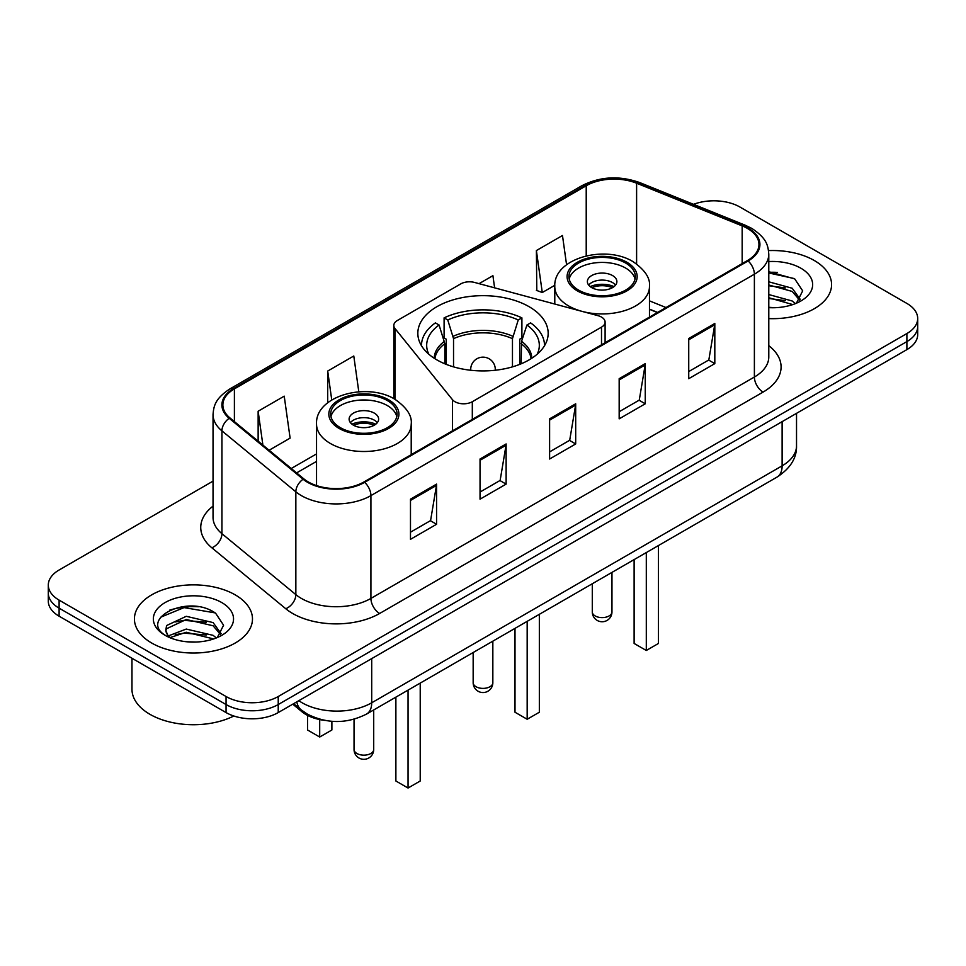 <?xml version="1.0" encoding="UTF-8"?>
<svg xmlns="http://www.w3.org/2000/svg" width="966" height="966" viewBox="0 0 966 966"><rect width="100%" height="100%" fill="white"/><g stroke="black" fill="none" stroke-linecap="round" stroke-linejoin="round"><path stroke-width="1.45" d="M601.504 317.09A12.292 7.1 0 0 0 598.002 315.677L474.656 282.47A12.292 7.1 0 0 0 460.77 283.883L397.412 320.458A12.292 7.1 0 0 0 393.814 325.482A12.292 7.1 0 0 0 394.961 328.488L452.474 399.695A12.292 7.1 0 0 0 472.314 401.711L601.504 327.136A12.292 7.1 0 0 0 605.102 322.113A12.292 7.1 0 0 0 601.504 317.09M529.09 306.693A65.169 37.626 0 0 0 458.053 298.53A65.169 37.626 0 0 0 417.831 333.294A65.169 37.626 0 0 0 436.91 359.907A65.169 37.626 0 0 0 507.947 368.058A65.169 37.626 0 0 0 548.169 333.294A65.169 37.626 0 0 0 529.09 306.693M657.411 312.525L649.466 309.313M324.83 720.394A36.889 21.3 180 0 1 301.935 711.737L292.77 704.178M198.368 606.757A49.194 28.4 0 0 0 169.581 610.186M777.473 272.412A49.194 28.4 0 0 0 768.791 272.352M213.039 481.128L59.107 570A36.889 21.3 0 0 0 48.3 585.058L48.3 601.13A36.889 21.3 0 0 0 59.107 616.187L226.056 712.57A36.889 21.3 0 0 0 278.232 712.57L906.893 349.62A36.889 21.3 0 0 0 917.7 334.562L917.7 326.52A36.889 21.3 0 0 1 906.893 341.59A36.889 21.3 0 0 0 917.7 326.52L917.7 318.49A36.889 21.3 0 0 0 906.893 303.433L739.944 207.038A36.889 21.3 0 0 0 693.54 204.333M48.3 585.058A36.889 21.3 0 0 0 59.107 600.128L226.056 696.51A36.889 21.3 0 0 0 278.232 696.51L278.232 704.54L906.893 341.59L278.232 704.54A36.889 21.3 0 0 1 226.056 704.54A36.889 21.3 0 0 0 278.232 704.54L278.232 712.57M59.107 600.128L59.107 608.157L226.056 704.54L59.107 608.157A36.889 21.3 0 0 1 48.3 593.1A36.889 21.3 0 0 0 59.107 608.157L59.107 616.187M814.29 260.506A59.023 34.076 0 0 0 768.538 250.605A59.023 34.076 0 0 1 814.29 260.506A59.023 34.076 0 0 1 831.581 284.608A59.023 34.076 0 0 0 814.29 260.506M235.185 594.851A59.023 34.076 0 0 0 170.861 587.461A59.023 34.076 0 0 0 134.419 618.952A59.023 34.076 0 0 0 151.71 643.042A59.023 34.076 0 0 0 216.034 650.432A59.023 34.076 0 0 0 252.476 618.952A59.023 34.076 0 0 0 235.185 594.851A59.023 34.076 0 0 0 170.861 587.461A59.023 34.076 0 0 0 134.419 618.952A59.023 34.076 0 0 0 151.71 643.042A59.023 34.076 0 0 0 216.034 650.432A59.023 34.076 0 0 0 252.476 618.952A59.023 34.076 0 0 0 235.185 594.851M747.418 228.423A39.352 22.713 180 0 1 758.95 244.495A39.352 22.713 180 0 1 747.418 260.554L363.965 481.949A39.352 22.713 180 0 1 303.904 478.919L229.993 417.964A39.352 22.713 180 0 1 222.868 404.935A39.352 22.713 180 0 1 234.4 388.875L586.217 185.75A39.352 22.713 180 0 1 636.606 183.214L742.166 225.887A39.352 22.713 180 0 1 747.418 228.423M748.119 228.024A40.331 23.293 0 0 0 742.733 225.416L637.174 182.743A40.331 23.293 0 0 0 585.517 185.351L233.7 388.477A40.331 23.293 0 0 0 229.184 418.29L303.095 479.233A40.331 23.293 0 0 0 364.653 482.348L748.119 260.953A40.331 23.293 0 0 0 748.119 228.024M410.478 499.168L410.478 539.33L436.572 524.272L436.572 484.111L410.478 499.168M410.478 532.206L430.57 520.602L436.463 485.439A9.841 5.675 -120 0 0 436.572 484.111M430.401 520.71L436.572 524.272M480.042 459.007L480.042 499.168L506.124 484.111L506.124 443.949L480.042 459.007M480.042 492.044L500.134 480.44L506.027 445.278A9.841 5.675 -120 0 0 506.124 443.949M499.953 480.549L506.124 484.111M688.734 338.523L688.734 378.684L714.816 363.627L714.816 323.465L688.734 338.523M688.734 371.56L708.827 359.956L714.707 324.793A9.841 5.675 -120 0 0 714.816 323.465M708.646 360.064L714.816 363.627M619.17 378.684L619.17 418.846L645.252 403.788L645.252 363.627L619.17 378.684M619.17 411.721L639.263 400.117L645.143 364.955A9.841 5.675 -120 0 0 645.252 363.627M639.081 400.226L645.252 403.788M549.606 418.846L549.606 459.007L575.688 443.949L575.688 403.788L549.606 418.846M549.606 451.883L569.698 440.279L575.591 405.116A9.841 5.675 -120 0 0 575.688 403.788M569.517 440.387L575.688 443.949M768.791 318.611A59.023 34.076 0 0 0 831.581 284.608A59.023 34.076 0 0 1 768.791 318.611M278.232 696.51L906.893 333.548A36.889 21.3 0 0 0 917.7 318.49M269.128 450.241L290.114 438.117L284.221 396.157L258.139 411.214L258.139 441.184M494.616 287.844L492.914 275.672L479.076 283.654M566.571 264.732L562.478 235.511L536.384 250.568L536.806 290.488M358.809 391.81L353.785 355.995L327.703 371.053L327.703 402.774M536.384 250.568L542.276 292.529L554.822 285.296M542.276 292.529L536.384 290.331M327.703 371.053L331.749 399.924M258.139 411.214L262.897 445.097M768.791 307.309L775.203 307.707M768.791 294.558L792.205 300.994L795.465 303.602M768.791 297.745L792.796 304.592M768.791 281.806L792.205 288.242L800.198 299.279M768.791 284.994L792.205 291.43L799.57 300.1M768.791 307.647A40.101 23.148 0 0 0 800.911 300.969A40.101 23.148 0 0 0 800.911 268.234A40.101 23.148 0 0 0 768.791 261.557M796.407 303.215L802.686 290.875L794.74 278.908L768.791 271.724M768.791 272.967L794.197 278.546M768.791 285.719L785.322 287.916M768.791 298.47L785.322 300.668M444.843 363.808L444.843 343.667L439.071 324.999A56.318 32.518 0 0 0 428.807 354.208M446.28 364.387L446.28 339.211L444.094 337.943L444.094 317.862A61.486 35.5 0 0 1 521.906 317.862L518.235 319.988A56.318 32.518 0 0 0 447.765 319.988L453.537 338.643L453.537 366.863M512.463 366.863L512.463 338.643L518.235 319.988M521.906 317.862L521.906 337.943L519.72 339.211L519.72 364.387M439.071 324.999L435.388 322.885A61.486 35.5 0 0 0 421.514 345.345A61.486 35.5 0 0 0 421.514 345.792L421.514 345.345M447.765 319.988L444.094 317.862M544.486 345.345L544.486 345.78A61.486 35.5 0 0 0 544.486 345.345A61.486 35.5 0 0 0 530.612 322.885L526.929 324.999L521.568 341.3L521.157 363.808M537.193 354.208A56.318 32.518 0 0 0 526.929 324.999M514.999 628.371L514.999 712.232L527.17 719.259L539.342 712.232L539.342 614.316M527.17 719.259L527.17 621.343M625.606 263.018A33.206 19.163 0 0 0 589.417 258.864A33.206 19.163 0 0 0 568.926 276.566A33.206 19.163 0 0 0 578.646 290.126A33.206 19.163 0 0 0 614.835 294.28A33.206 19.163 0 0 0 635.326 276.566A33.206 19.163 0 0 0 625.606 263.018M635.036 279.077A33.206 19.163 0 0 0 625.606 268.041A33.206 19.163 0 0 0 591.458 263.44A33.206 19.163 0 0 0 569.203 279.077M634.119 559.592L634.119 643.453L646.302 650.48L658.474 643.453L658.474 545.536M646.302 650.48L646.302 552.564M612.565 275.564A14.756 8.525 0 0 0 596.481 273.716A14.756 8.525 0 0 0 587.364 281.589A14.756 8.525 0 0 0 591.687 287.614A14.756 8.525 0 0 0 607.771 289.462A14.756 8.525 0 0 0 616.888 281.589A14.756 8.525 0 0 0 612.565 275.564M615.571 285.103A14.756 8.525 0 0 0 612.565 282.591A14.756 8.525 0 0 0 588.68 285.103M590.202 286.612A19.67 11.363 180 0 1 613.181 286.25L613.181 287.228M591.82 287.687A17.219 9.938 180 0 1 611.406 287.276L613.181 286.25M611.116 288.351L611.406 287.276M131.968 658.257L131.968 689.229A61.486 35.5 0 0 0 149.971 714.333A61.486 35.5 0 0 0 233.82 715.999M186.728 641.774L196.098 642.052M168.35 635.894L186.257 629.059L213.1 635.338L216.36 637.946M169.992 637.608L186.257 632.247L213.691 638.937M168.627 637.125L165.754 630.4A27.797 16.048 0 0 0 170.245 637.826M165.754 630.4L166.599 625.533L186.257 616.308L213.1 622.587L221.093 633.624M165.826 630.786L166.599 628.721L186.257 619.496L213.1 625.775L220.465 634.445M217.302 637.56L223.581 625.219L215.635 613.253C187.513 593.027 137.51 619.677 166.381 636.014L166.526 636.099M221.794 602.579A40.101 23.148 0 0 0 165.089 602.579A40.101 23.148 0 0 0 165.089 635.314A40.101 23.148 0 0 0 221.794 635.314A40.101 23.148 0 0 0 221.794 602.579M160.525 617.274L184.059 607.602L215.092 612.879M175.232 621.959L184.059 620.353L206.217 622.261M175.232 634.71L184.059 633.116L206.217 635.012M387.354 400.564A33.206 19.163 0 0 0 351.165 396.41A33.206 19.163 0 0 0 330.674 414.124A33.206 19.163 0 0 0 340.394 427.684A33.206 19.163 0 0 0 376.583 431.838A33.206 19.163 0 0 0 397.074 414.124A33.206 19.163 0 0 0 387.354 400.564M396.797 416.636A33.206 19.163 0 0 0 387.354 405.587A33.206 19.163 0 0 0 353.206 400.987A33.206 19.163 0 0 0 330.964 416.636M395.879 697.15L395.879 780.999L408.05 788.027L420.222 780.999L420.222 683.095M408.05 788.027L408.05 690.122M307.526 715.371L307.526 729.994L319.698 737.022L331.881 729.994L331.881 721.312M319.698 737.022L319.698 719.561M374.313 413.122A14.756 8.525 0 0 0 358.229 411.275A14.756 8.525 0 0 0 349.112 419.147A14.756 8.525 0 0 0 353.435 425.173A14.756 8.525 0 0 0 369.519 427.02A14.756 8.525 0 0 0 378.636 419.147A14.756 8.525 0 0 0 374.313 413.122M377.32 422.661A14.756 8.525 0 0 0 374.313 420.15A14.756 8.525 0 0 0 350.429 422.661M351.95 424.171A19.67 11.363 180 0 1 374.929 423.808L374.929 424.786M353.568 425.245A17.219 9.938 180 0 1 373.154 424.835L374.929 423.808M372.864 425.897L373.154 424.835M301.935 710.469L301.935 711.737M394.961 328.488L394.961 399.296M452.474 399.695L452.474 430.836M472.314 401.711L472.314 419.389M601.504 327.136L601.504 344.802M298.832 700.676A49.194 28.4 0 0 0 302.141 702.789A49.194 28.4 0 0 0 371.705 702.789L782.122 465.829A49.194 28.4 0 0 0 796.527 445.749C796.89 457.956 790.381 468.401 777.026 477.095L366.609 714.043A24.597 14.2 60 0 0 371.705 702.789L371.705 658.607M782.122 421.659L782.122 465.829A24.597 14.2 60 0 1 777.026 477.095M296.84 701.823A24.597 16.446 129.5 0 0 301.126 709.829L293.652 703.671M906.893 349.62L906.893 333.548M226.056 712.57L226.056 696.51M768.791 345.683A61.486 35.5 180 0 1 763.08 392.087L379.614 613.482A12.292 7.1 60 0 1 370.92 598.413L754.386 377.03A49.194 28.4 0 0 0 768.791 356.949L768.791 254.13A49.194 28.4 180 0 1 754.386 274.211A12.292 7.1 -120 0 0 748.119 260.953M379.614 613.482A61.486 35.5 180 0 1 292.662 613.482A61.486 35.5 180 0 1 285.767 608.737L211.856 547.794A61.486 35.5 180 0 1 213.039 506.136M301.356 598.413A49.194 28.4 0 0 0 370.92 598.413L370.92 495.606A49.194 28.4 180 0 1 295.85 491.815L221.926 430.86A49.194 28.4 180 0 1 213.039 414.583L213.039 517.39A49.194 28.4 0 0 0 221.926 533.679L295.85 594.621A49.194 28.4 0 0 0 301.356 598.413M768.791 254.13C767.994 245.678 767.209 238.65 751.838 228.423L745.366 225.283A12.292 5.76 112 0 0 742.733 225.416M745.366 225.283L639.806 182.61C619.435 175.401 600.103 176.452 581.81 185.75A12.292 7.1 60 0 1 585.517 185.351M233.7 388.477A12.292 7.1 -120 0 0 229.993 388.863C215.08 398.644 213.715 406.01 213.039 414.583M229.184 418.29A12.292 8.223 129.5 0 0 221.926 430.86L221.926 533.679A12.292 8.223 -50.5 0 1 211.856 547.794M639.806 182.61A12.292 5.76 112 0 0 637.174 182.743M303.095 479.233A12.292 8.223 129.5 0 0 295.85 491.815L295.85 594.621A12.292 8.223 -50.5 0 1 285.767 608.737M364.653 482.348A12.292 7.1 60 0 1 370.92 495.606L754.386 274.211L754.386 377.03A12.292 7.1 60 0 0 763.08 392.087M234.4 388.875L234.4 421.611M742.166 225.887L742.166 263.585M636.606 183.214L636.606 263.947M666.021 307.55L649.466 300.861M586.217 185.75L586.217 255.869M316.534 453.911L291.273 468.498M549.606 420.113L575.591 405.116M619.17 379.952L645.143 364.955M688.734 339.79L714.707 324.793M480.042 460.275L506.027 445.278M410.478 500.436L436.463 485.439M444.843 343.667A48.203 27.833 0 0 0 434.917 358.7M512.463 338.643A48.203 27.833 0 0 0 453.537 338.643M444.432 341.3A48.783 28.159 0 0 0 434.217 358.253M512.874 336.289A48.783 28.159 0 0 0 453.126 336.289M531.783 358.253A48.783 28.159 0 0 0 521.568 341.3M531.083 358.7A48.203 27.833 0 0 0 521.157 343.667M476.045 686.729A9.841 5.675 180 0 1 473.159 682.708A9.841 9.841 0 0 0 487.915 691.233A9.841 9.841 0 0 0 492.841 682.708A9.841 5.675 180 0 1 489.955 686.729A9.841 5.675 180 0 1 476.045 686.729M470.78 370.256A12.292 7.1 180 0 1 470.708 369.447L470.708 370.256M495.292 370.256L495.292 369.447A12.292 7.1 180 0 1 495.22 370.256M577.342 290.875A35.042 20.238 0 0 0 626.91 290.875A35.042 20.238 0 0 0 626.91 262.269A35.042 20.238 0 0 0 577.342 262.269A35.042 20.238 0 0 0 577.342 290.875M649.466 317.114L649.466 286.612A47.346 27.338 180 0 1 620.244 311.861A47.346 27.338 180 0 1 568.648 305.944A47.346 27.338 180 0 1 554.786 286.612L554.786 304.036M595.165 615.946A9.841 5.675 180 0 1 592.291 611.925A9.841 9.841 0 0 0 607.046 620.438A9.841 9.841 0 0 0 611.961 611.925A9.841 5.675 180 0 1 609.087 615.946A9.841 5.675 180 0 1 595.165 615.946M339.09 428.433A35.042 20.238 0 0 0 388.658 428.433A35.042 20.238 0 0 0 388.658 399.815A35.042 20.238 0 0 0 339.09 399.815A35.042 20.238 0 0 0 339.09 428.433M411.214 454.66L411.214 424.171A47.346 27.338 180 0 1 381.993 449.419A47.346 27.338 180 0 1 330.396 443.491A47.346 27.338 180 0 1 316.534 424.171L316.534 485.584M356.913 753.492A9.841 5.675 180 0 1 354.039 749.471A9.841 9.841 0 0 0 368.795 757.996A9.841 9.841 0 0 0 373.709 749.471A9.841 5.675 180 0 1 370.835 753.492A9.841 5.675 180 0 1 356.913 753.492M393.814 325.482L393.814 398.644M605.102 322.113L605.102 342.725M366.609 714.043C346.818 723.993 327.027 723.993 307.236 714.043L301.126 709.829M796.527 445.749L796.527 413.339M581.81 185.75L229.993 388.863M316.534 461.398L296.61 472.893M657.592 312.416L649.466 309.132M492.841 641.17L492.841 682.708M495.292 369.447A12.292 12.292 0 0 0 476.854 358.797A12.292 12.292 0 0 0 470.708 369.447M473.159 652.521L473.159 682.708M649.466 286.612C650.504 278.28 645.034 269.961 633.056 261.653C605.139 244.386 553.144 258.236 554.786 286.612M611.961 572.391L611.961 611.925M592.291 583.754L592.291 611.925M411.214 424.171C412.253 415.827 406.783 407.507 394.804 399.212C366.899 381.932 314.892 395.794 316.534 424.171M373.709 709.938L373.709 749.471M354.039 719.235L354.039 749.471"/></g></svg>

